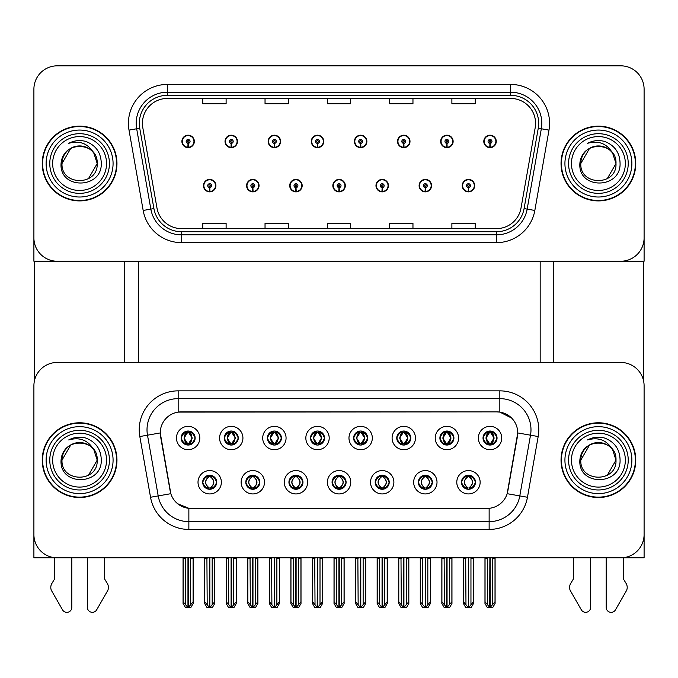 <?xml version="1.0" encoding="UTF-8"?>
<svg xmlns="http://www.w3.org/2000/svg" width="678" height="678" viewBox="0 0 678 678"><rect width="100%" height="100%" fill="white"/><g stroke="black" fill="none" stroke-linecap="round" stroke-linejoin="round"><path stroke-width="1.02" d="M181.119 438.03A7.009 7.009 0 0 0 188.12 445.039A7.009 7.009 0 0 0 195.128 438.03A7.009 7.009 0 0 0 188.12 431.03A7.009 7.009 0 0 0 181.119 438.03L181.179 438.03C182.636 441.946 184.45 443.836 186.636 443.692L186.162 444.76M176.45 438.03A11.679 11.679 0 0 0 188.12 449.709A11.679 11.679 0 0 0 199.798 438.03A11.679 11.679 0 0 0 188.12 426.36A11.679 11.679 0 0 0 176.45 438.03M288.938 482.253A7.009 7.009 0 0 0 295.947 489.262A7.009 7.009 0 0 0 302.956 482.253A7.009 7.009 0 0 0 295.947 475.244A7.009 7.009 0 0 0 288.938 482.253L289.006 482.253C290.337 486.024 292.15 487.914 294.464 487.914L295.294 487.914C290.659 484.143 290.659 480.363 295.294 476.592L294.464 476.592C292.193 476.549 290.379 478.431 289.006 482.253M284.268 482.253A11.679 11.679 0 0 0 295.947 493.931A11.679 11.679 0 0 0 307.626 482.253A11.679 11.679 0 0 0 295.947 470.574A11.679 11.679 0 0 0 284.268 482.253M245.809 482.253A7.009 7.009 0 0 0 252.818 489.262A7.009 7.009 0 0 0 259.827 482.253A7.009 7.009 0 0 0 252.818 475.244A7.009 7.009 0 0 0 245.809 482.253L245.877 482.253C247.207 486.024 249.021 487.914 251.335 487.914L252.165 487.914C247.529 484.143 247.529 480.363 252.165 476.592L251.335 476.592C249.063 476.549 247.25 478.431 245.877 482.253M241.139 482.253A11.679 11.679 0 0 0 252.818 493.931A11.679 11.679 0 0 0 264.496 482.253A11.679 11.679 0 0 0 252.818 470.574A11.679 11.679 0 0 0 241.139 482.253M418.334 482.253A7.009 7.009 0 0 0 425.335 489.262A7.009 7.009 0 0 0 432.344 482.253A7.009 7.009 0 0 0 425.335 475.244A7.009 7.009 0 0 0 418.334 482.253L418.394 482.253C419.724 486.024 421.546 487.914 423.86 487.914L424.682 487.914C420.046 484.143 420.046 480.363 424.682 476.592L423.86 476.592C421.589 476.549 419.767 478.431 418.394 482.253M413.656 482.253A11.679 11.679 0 0 0 425.335 493.931A11.679 11.679 0 0 0 437.013 482.253A11.679 11.679 0 0 0 425.335 470.574A11.679 11.679 0 0 0 413.656 482.253M353.636 438.03A7.009 7.009 0 0 0 360.645 445.039A7.009 7.009 0 0 0 367.646 438.03A7.009 7.009 0 0 0 360.645 431.03A7.009 7.009 0 0 0 353.636 438.03L353.704 438.03C355.153 441.946 356.975 443.836 359.162 443.692L358.687 444.76M348.967 438.03A11.679 11.679 0 0 0 360.645 449.709A11.679 11.679 0 0 0 372.324 438.03A11.679 11.679 0 0 0 360.645 426.36A11.679 11.679 0 0 0 348.967 438.03M439.895 438.03A7.009 7.009 0 0 0 446.904 445.039A7.009 7.009 0 0 0 453.913 438.03A7.009 7.009 0 0 0 446.904 431.03A7.009 7.009 0 0 0 439.895 438.03L439.963 438.03C441.412 441.946 443.234 443.836 445.421 443.692L444.946 444.76M435.225 438.03A11.679 11.679 0 0 0 446.904 449.709A11.679 11.679 0 0 0 458.582 438.03A11.679 11.679 0 0 0 446.904 426.36A11.679 11.679 0 0 0 435.225 438.03M202.68 482.253A7.009 7.009 0 0 0 209.688 489.262A7.009 7.009 0 0 0 216.697 482.253A7.009 7.009 0 0 0 209.688 475.244A7.009 7.009 0 0 0 202.68 482.253L202.747 482.253C204.078 486.024 205.892 487.914 208.205 487.914L209.036 487.914C204.4 484.143 204.4 480.363 209.036 476.592L208.205 476.592C205.934 476.549 204.112 478.431 202.747 482.253M198.01 482.253A11.679 11.679 0 0 0 209.688 493.931A11.679 11.679 0 0 0 221.367 482.253A11.679 11.679 0 0 0 209.688 470.574A11.679 11.679 0 0 0 198.01 482.253M310.507 438.03A7.009 7.009 0 0 0 317.516 445.039A7.009 7.009 0 0 0 324.516 438.03A7.009 7.009 0 0 0 317.516 431.03A7.009 7.009 0 0 0 310.507 438.03L310.575 438.03C312.024 441.946 313.838 443.836 316.033 443.692L315.55 444.76M305.837 438.03A11.679 11.679 0 0 0 317.516 449.709A11.679 11.679 0 0 0 329.194 438.03A11.679 11.679 0 0 0 317.516 426.36A11.679 11.679 0 0 0 305.837 438.03M224.249 438.03A7.009 7.009 0 0 0 231.257 445.039A7.009 7.009 0 0 0 238.258 438.03A7.009 7.009 0 0 0 231.257 431.03A7.009 7.009 0 0 0 224.249 438.03L224.316 438.03C225.766 441.946 227.579 443.836 229.774 443.692L229.291 444.76M219.579 438.03A11.679 11.679 0 0 0 231.257 449.709A11.679 11.679 0 0 0 242.927 438.03A11.679 11.679 0 0 0 231.257 426.36A11.679 11.679 0 0 0 219.579 438.03M267.378 438.03A7.009 7.009 0 0 0 274.387 445.039A7.009 7.009 0 0 0 281.387 438.03A7.009 7.009 0 0 0 274.387 431.03A7.009 7.009 0 0 0 267.378 438.03L267.446 438.03C268.895 441.946 270.708 443.836 272.903 443.692L272.42 444.76M262.708 438.03A11.679 11.679 0 0 0 274.387 449.709A11.679 11.679 0 0 0 286.065 438.03A11.679 11.679 0 0 0 274.387 426.36A11.679 11.679 0 0 0 262.708 438.03M375.197 482.253A7.009 7.009 0 0 0 382.206 489.262A7.009 7.009 0 0 0 389.214 482.253A7.009 7.009 0 0 0 382.206 475.244A7.009 7.009 0 0 0 375.197 482.253L375.265 482.253C376.595 486.024 378.417 487.914 380.731 487.914L381.553 487.914C376.917 484.143 376.917 480.363 381.553 476.592L380.731 476.592C378.46 476.549 376.637 478.431 375.265 482.253M370.527 482.253A11.679 11.679 0 0 0 382.206 493.931A11.679 11.679 0 0 0 393.884 482.253A11.679 11.679 0 0 0 382.206 470.574A11.679 11.679 0 0 0 370.527 482.253M332.067 482.253A7.009 7.009 0 0 0 339.076 489.262A7.009 7.009 0 0 0 346.085 482.253A7.009 7.009 0 0 0 339.076 475.244A7.009 7.009 0 0 0 332.067 482.253L332.135 482.253C333.466 486.024 335.288 487.914 337.593 487.914L338.424 487.914C333.788 484.143 333.788 480.363 338.424 476.592L337.593 476.592C335.322 476.549 333.508 478.431 332.135 482.253M327.398 482.253A11.679 11.679 0 0 0 339.076 493.931A11.679 11.679 0 0 0 350.755 482.253A11.679 11.679 0 0 0 339.076 470.574A11.679 11.679 0 0 0 327.398 482.253M483.024 438.03A7.009 7.009 0 0 0 490.033 445.039A7.009 7.009 0 0 0 497.042 438.03A7.009 7.009 0 0 0 490.033 431.03A7.009 7.009 0 0 0 483.024 438.03L483.092 438.03C484.541 441.946 486.363 443.836 488.55 443.692L488.075 444.76M478.354 438.03A11.679 11.679 0 0 0 490.033 449.709A11.679 11.679 0 0 0 501.712 438.03A11.679 11.679 0 0 0 490.033 426.36A11.679 11.679 0 0 0 478.354 438.03M396.766 438.03A7.009 7.009 0 0 0 403.774 445.039A7.009 7.009 0 0 0 410.783 438.03A7.009 7.009 0 0 0 403.774 431.03A7.009 7.009 0 0 0 396.766 438.03L396.833 438.03C398.283 441.946 400.105 443.836 402.291 443.692L401.817 444.76M392.096 438.03A11.679 11.679 0 0 0 403.774 449.709A11.679 11.679 0 0 0 415.453 438.03A11.679 11.679 0 0 0 403.774 426.36A11.679 11.679 0 0 0 392.096 438.03M461.464 482.253A7.009 7.009 0 0 0 468.464 489.262A7.009 7.009 0 0 0 475.473 482.253A7.009 7.009 0 0 0 468.464 475.244A7.009 7.009 0 0 0 461.464 482.253L461.523 482.253C462.854 486.024 464.676 487.914 466.989 487.914L467.82 487.914C463.184 484.143 463.184 480.363 467.82 476.592L466.989 476.592C464.718 476.549 462.896 478.431 461.523 482.253M456.786 482.253A11.679 11.679 0 0 0 468.464 493.931A11.679 11.679 0 0 0 480.143 482.253A11.679 11.679 0 0 0 468.464 470.574A11.679 11.679 0 0 0 456.786 482.253M160.254 432.895A21.018 21.018 0 0 0 160.576 436.547L170.178 491.041A21.018 21.018 0 0 0 190.882 508.415L487.118 508.415A21.018 21.018 0 0 0 507.822 491.041L517.424 436.547A21.018 21.018 0 0 0 496.728 411.877L181.272 411.877A21.018 21.018 0 0 0 160.254 432.895L160.483 429.784M33.9 385.799L33.9 557.85L644.1 557.85L644.1 385.799A23.357 23.357 0 0 0 620.743 362.442L57.257 362.442A23.357 23.357 0 0 0 33.9 385.799L33.9 534.493A23.357 23.357 0 0 0 57.257 557.85L620.743 557.85A23.357 23.357 0 0 0 644.1 534.493L644.1 385.799M138.609 261.233L138.609 362.442M540.171 261.233L540.171 362.442M332.847 185.636A6.229 6.229 0 0 0 339.076 191.866A6.229 6.229 0 0 0 345.305 185.636A6.229 6.229 0 0 0 339.076 179.407A6.229 6.229 0 0 0 332.847 185.636M375.976 185.636A6.229 6.229 0 0 0 382.206 191.866A6.229 6.229 0 0 0 388.435 185.636A6.229 6.229 0 0 0 382.206 179.407A6.229 6.229 0 0 0 375.976 185.636M289.718 185.636A6.229 6.229 0 0 0 295.947 191.866A6.229 6.229 0 0 0 302.176 185.636A6.229 6.229 0 0 0 295.947 179.407A6.229 6.229 0 0 0 289.718 185.636M246.589 185.636A6.229 6.229 0 0 0 252.818 191.866A6.229 6.229 0 0 0 259.047 185.636A6.229 6.229 0 0 0 252.818 179.407A6.229 6.229 0 0 0 246.589 185.636M203.459 185.636A6.229 6.229 0 0 0 209.688 191.866A6.229 6.229 0 0 0 215.918 185.636A6.229 6.229 0 0 0 209.688 179.407A6.229 6.229 0 0 0 203.459 185.636M419.106 185.636A6.229 6.229 0 0 0 425.335 191.866A6.229 6.229 0 0 0 431.564 185.636A6.229 6.229 0 0 0 425.335 179.407A6.229 6.229 0 0 0 419.106 185.636M440.675 141.422A6.229 6.229 0 0 0 446.904 147.651A6.229 6.229 0 0 0 453.133 141.422A6.229 6.229 0 0 0 446.904 135.193A6.229 6.229 0 0 0 440.675 141.422M397.545 141.422A6.229 6.229 0 0 0 403.774 147.651A6.229 6.229 0 0 0 410.004 141.422A6.229 6.229 0 0 0 403.774 135.193A6.229 6.229 0 0 0 397.545 141.422M354.416 141.422A6.229 6.229 0 0 0 360.645 147.651A6.229 6.229 0 0 0 366.874 141.422A6.229 6.229 0 0 0 360.645 135.193A6.229 6.229 0 0 0 354.416 141.422M311.287 141.422A6.229 6.229 0 0 0 317.516 147.651A6.229 6.229 0 0 0 323.745 141.422A6.229 6.229 0 0 0 317.516 135.193A6.229 6.229 0 0 0 311.287 141.422M268.157 141.422A6.229 6.229 0 0 0 274.387 147.651A6.229 6.229 0 0 0 280.607 141.422A6.229 6.229 0 0 0 274.387 135.193A6.229 6.229 0 0 0 268.157 141.422M225.028 141.422A6.229 6.229 0 0 0 231.257 147.651A6.229 6.229 0 0 0 237.478 141.422A6.229 6.229 0 0 0 231.257 135.193A6.229 6.229 0 0 0 225.028 141.422M181.899 141.422A6.229 6.229 0 0 0 188.12 147.651A6.229 6.229 0 0 0 194.349 141.422A6.229 6.229 0 0 0 188.12 135.193A6.229 6.229 0 0 0 181.899 141.422M462.235 185.636A6.229 6.229 0 0 0 468.464 191.866A6.229 6.229 0 0 0 474.693 185.636A6.229 6.229 0 0 0 468.464 179.407A6.229 6.229 0 0 0 462.235 185.636M483.804 141.422A6.229 6.229 0 0 0 490.033 147.651A6.229 6.229 0 0 0 496.262 141.422A6.229 6.229 0 0 0 490.033 135.193A6.229 6.229 0 0 0 483.804 141.422M644.1 261.233L644.1 89.182A23.357 23.357 0 0 0 620.743 65.825L57.257 65.825A23.357 23.357 0 0 0 33.9 89.182L33.9 261.233L644.1 261.233M42.231 460.142A37.366 37.366 0 0 0 79.597 497.516A37.366 37.366 0 0 0 116.963 460.142A37.366 37.366 0 0 0 79.597 422.775A37.366 37.366 0 0 0 42.231 460.142M561.037 460.142A37.366 37.366 0 0 0 598.403 497.516A37.366 37.366 0 0 0 635.769 460.142A37.366 37.366 0 0 0 598.403 422.775A37.366 37.366 0 0 0 561.037 460.142M178.161 390.859L499.839 390.859A38.926 38.926 0 0 1 538.179 436.539L527.467 497.262A38.926 38.926 0 0 1 489.135 529.433L188.865 529.433A38.926 38.926 0 0 1 150.533 497.262L139.821 436.539A38.926 38.926 0 0 1 178.161 390.859L178.161 398.639L499.839 398.639A31.137 31.137 0 0 1 530.51 435.191L519.797 495.915A31.137 31.137 0 0 1 489.135 521.645L188.865 521.645A31.137 31.137 0 0 1 158.203 495.915L147.49 435.191A31.137 31.137 0 0 1 178.161 398.639L178.161 412.105L496.728 411.877L499.839 412.105L511.585 418.029M487.118 508.415L190.882 508.415M188.865 529.433L188.865 508.314L177.644 503.72M538.179 436.539L517.746 432.937L507.169 493.686L527.467 497.262M150.533 497.262L170.831 493.686L160.254 432.937L147.49 435.191A31.137 31.137 0 0 1 147.016 429.784M507.822 491.041L507.695 491.703M170.305 491.703L170.178 491.041M620.743 362.442L57.257 362.442M42.231 163.534A37.366 37.366 0 0 0 79.597 200.9A37.366 37.366 0 0 0 116.963 163.534A37.366 37.366 0 0 0 79.597 126.159A37.366 37.366 0 0 0 42.231 163.534M561.037 163.534A37.366 37.366 0 0 0 598.403 200.9A37.366 37.366 0 0 0 635.769 163.534A37.366 37.366 0 0 0 598.403 126.159A37.366 37.366 0 0 0 561.037 163.534M142.422 123.362A24.916 24.916 0 0 1 167.339 98.446L510.661 98.446A24.916 24.916 0 0 1 535.196 127.684L521.026 208.027A24.916 24.916 0 0 1 496.499 228.613L181.501 228.613A24.916 24.916 0 0 1 156.974 208.027L142.804 127.684A24.916 24.916 0 0 1 142.422 123.362M139.312 123.362A28.027 28.027 0 0 0 139.736 128.227L153.906 208.57A28.027 28.027 0 0 0 181.501 231.723L496.499 231.723A28.027 28.027 0 0 0 524.094 208.57L538.264 128.227A28.027 28.027 0 0 0 510.661 95.335L167.339 95.335A28.027 28.027 0 0 0 139.312 123.362M129.006 130.117A38.926 38.926 0 0 1 167.339 84.436L510.661 84.436A38.926 38.926 0 0 1 548.994 130.117L534.832 210.46A38.926 38.926 0 0 1 496.499 242.631L181.501 242.631A38.926 38.926 0 0 1 143.168 210.46L129.006 130.117L136.668 128.769A31.137 31.137 0 0 1 167.339 92.216L510.661 92.216A31.137 31.137 0 0 1 541.332 128.769L527.162 209.112A31.137 31.137 0 0 1 496.499 234.842L181.501 234.842A31.137 31.137 0 0 1 150.838 209.112L136.668 128.769A31.137 31.137 0 0 1 136.193 123.362M620.743 65.825L57.257 65.825M33.9 89.182L33.9 237.876A23.357 23.357 0 0 0 57.257 261.233L620.743 261.233A23.357 23.357 0 0 0 644.1 237.876L644.1 89.182M327.321 98.446L327.321 103.717L350.679 103.717L350.679 98.446M265.039 98.446L265.039 103.717L288.396 103.717L288.396 98.446M202.756 98.446L202.756 103.717L226.113 103.717L226.113 98.446M389.604 98.446L389.604 103.717L412.961 103.717L412.961 98.446M451.887 98.446L451.887 103.717L475.244 103.717L475.244 98.446M350.679 228.613L350.679 223.342L327.321 223.342L327.321 228.613M288.396 228.613L288.396 223.342L265.039 223.342L265.039 228.613M226.113 228.613L226.113 223.342L202.756 223.342L202.756 228.613M412.961 228.613L412.961 223.342L389.604 223.342L389.604 228.613M475.244 228.613L475.244 223.342L451.887 223.342L451.887 228.613M469.676 489.152L469.117 487.914L469.947 487.914C472.219 487.965 474.041 486.075 475.405 482.244C474.075 478.473 472.252 476.592 469.947 476.592L470.422 475.524M469.676 475.354L469.117 476.592L469.947 476.592M468.049 487.914L467.464 489.185L468.049 487.914C463.125 484.143 463.125 480.363 468.049 476.592L467.464 475.32L468.049 476.592C463.294 480.363 463.294 484.143 468.049 487.914M467.82 476.592L467.261 475.354M469.117 476.592L469.473 475.32L469.117 476.592C473.752 480.363 473.752 484.143 469.117 487.914L469.473 489.185L468.879 487.914C473.642 484.143 473.642 480.363 468.888 476.592C473.812 480.363 473.812 484.143 468.879 487.914L469.117 487.914M465.684 557.85L465.972 604.776L468.151 607.361L468.786 607.361L473.447 601.801L473.447 558.24L470.956 558.24L470.956 604.776M468.625 557.85L468.625 607.361M468.312 607.361L468.312 557.85M463.481 557.85L463.481 601.801L465.972 604.776M465.972 558.24L463.481 558.24M487.253 557.85L487.541 604.776L489.711 607.361L489.88 557.85M490.186 557.85L490.186 607.361L495.016 601.801L495.016 558.24L492.525 558.24L492.813 557.85M485.05 557.85L485.05 601.801L487.541 604.776M487.541 558.24L485.05 558.24M492.525 604.776L492.525 558.24M488.821 444.938L489.38 443.692L488.55 443.692M488.821 431.132L489.38 432.378L488.55 432.378C486.296 432.335 484.473 434.225 483.092 438.03M497.042 438.03L496.974 438.03C495.626 434.267 493.804 432.378 491.516 432.378L490.686 432.378L494.22 438.03L490.686 443.692L491.516 443.692L491.991 444.76M496.974 438.03C495.567 441.878 493.754 443.768 491.516 443.692M489.38 443.692L485.982 438.03L489.609 432.378C485.262 432.522 485.126 442.971 489.618 443.692L485.846 438.03L489.38 432.378M490.457 432.378L490.457 432.378C494.796 432.522 494.94 442.971 490.448 443.692L491.033 444.971L490.457 443.692L494.084 438.03L490.457 432.378L491.041 431.098L490.448 432.378M426.547 489.152L425.987 487.914L426.818 487.914C429.089 487.965 430.911 486.075 432.276 482.244C430.945 478.473 429.123 476.592 426.818 476.592L427.293 475.524M426.547 475.354L425.987 476.592L426.818 476.592M424.92 487.914L424.335 489.185L424.92 487.914C419.996 484.143 419.996 480.363 424.92 476.592L424.335 475.32L424.92 476.592C420.157 480.363 420.157 484.143 424.92 487.914M424.682 476.592L424.131 475.354M425.987 476.592L426.343 475.32L425.987 476.592C430.623 480.363 430.623 484.143 425.987 487.914L426.343 489.185L425.75 487.914C430.513 484.143 430.513 480.363 425.759 476.592C430.683 480.363 430.683 484.143 425.75 487.914L425.987 487.914M422.555 557.85L422.843 604.776L425.021 607.361L425.657 607.361L430.318 601.801L430.318 558.24L427.826 558.24L427.826 604.776M425.496 557.85L425.496 607.361M425.182 607.361L425.182 557.85M420.352 557.85L420.352 601.801L422.843 604.776M422.843 558.24L420.352 558.24M383.409 489.152L382.858 487.914L383.689 487.914C385.96 487.965 387.782 486.075 389.147 482.244C387.816 478.473 385.994 476.592 383.689 476.592L384.163 475.524M383.409 475.354L382.858 476.592L383.689 476.592M381.79 487.914L381.206 489.185L381.79 487.914C376.866 484.143 376.866 480.363 381.79 476.592L381.206 475.32L381.79 476.592C377.027 480.363 377.027 484.143 381.79 487.914M381.553 476.592L381.002 475.354M382.858 476.592L383.214 475.32L382.621 476.592C387.553 480.363 387.553 484.143 382.621 487.914L383.206 489.185L382.629 487.914C387.384 484.143 387.384 480.363 382.629 476.592L382.858 476.592C387.494 480.363 387.494 484.143 382.858 487.914L382.858 487.914M379.426 557.85L379.714 604.776L381.892 607.361L382.528 607.361L387.189 601.801L387.189 558.24L384.697 558.24L384.697 604.776M382.367 557.85L382.367 607.361M382.053 607.361L382.053 557.85M377.222 557.85L377.222 601.801L379.714 604.776M379.714 558.24L377.222 558.24M340.28 489.152L339.729 487.914L340.559 487.914C342.831 487.965 344.653 486.075 346.017 482.244C344.687 478.473 342.865 476.592 340.559 476.592L341.034 475.524M340.28 475.354L339.729 476.592L340.559 476.592M338.653 487.914L338.076 489.185L338.661 487.914C333.737 484.143 333.737 480.363 338.661 476.592L338.076 475.32L338.661 476.592C333.898 480.363 333.898 484.143 338.653 487.914M338.424 476.592L337.873 475.354M339.729 476.592C344.365 480.363 344.365 484.143 339.729 487.914L339.5 487.914C344.255 484.143 344.255 480.363 339.5 476.592L340.085 475.32M339.729 487.914L340.085 489.185M336.296 557.85L336.585 604.776L338.763 607.361L339.398 607.361L344.06 601.801L344.06 558.24L341.568 558.24L341.568 604.776M339.237 557.85L339.237 607.361M338.924 607.361L338.924 557.85M334.093 557.85L334.093 601.801L336.585 604.776M336.585 558.24L334.093 558.24M444.124 557.85L444.412 604.776L446.582 607.361L446.743 557.85M447.056 557.85L447.056 607.361L451.887 601.801L451.887 558.24L449.395 558.24L449.684 557.85M441.92 557.85L441.92 601.801L444.412 604.776M444.412 558.24L441.92 558.24M449.395 604.776L449.395 558.24M445.692 444.938L446.251 443.692L445.421 443.692M445.692 431.132L446.251 432.378L445.421 432.378C443.166 432.335 441.344 434.225 439.963 438.03M453.913 438.03L453.845 438.03C452.497 434.267 450.675 432.378 448.387 432.378L447.556 432.378L451.09 438.03L447.556 443.692L448.387 443.692L448.861 444.76M453.845 438.03C452.438 441.878 450.624 443.768 448.387 443.692M446.251 443.692L442.853 438.03L446.48 432.378L445.895 431.098L446.488 432.378C442.132 432.522 441.997 442.971 446.488 443.692L445.904 444.971L446.48 443.692L442.717 438.03L446.251 432.378M447.327 432.378L447.327 432.378C451.667 432.522 451.811 442.971 447.319 443.692L447.904 444.971L447.327 443.692L450.946 438.03L447.327 432.378L447.912 431.098L447.319 432.378M400.995 557.85L401.283 604.776L403.452 607.361L403.613 557.85M403.927 557.85L403.927 607.361L408.758 601.801L408.758 558.24L406.266 558.24L406.554 557.85M398.791 557.85L398.791 601.801L401.283 604.776M401.283 558.24L398.791 558.24M406.266 604.776L406.266 558.24M402.562 444.938L403.122 443.692L402.291 443.692M402.562 431.132L403.122 432.378L402.291 432.378C400.037 432.335 398.215 434.225 396.833 438.03M410.783 438.03L410.715 438.03C409.368 434.267 407.546 432.378 405.258 432.378L404.427 432.378L407.961 438.03L404.427 443.692L405.258 443.692L405.732 444.76M410.715 438.03C409.309 441.878 407.495 443.768 405.258 443.692M403.122 443.692L399.723 438.03L403.351 432.378C399.003 432.522 398.867 442.971 403.359 443.692L399.588 438.03L403.122 432.378M404.198 432.378L404.774 431.098L404.19 432.378C408.537 432.522 408.681 442.971 404.19 443.692L404.774 444.971L404.198 443.692L407.817 438.03L404.198 432.378M357.865 557.85L358.154 604.776L360.323 607.361L360.484 557.85M360.798 557.85L360.798 607.361L365.628 601.801L365.628 558.24L363.137 558.24L363.425 557.85M355.662 557.85L355.662 601.801L358.154 604.776M358.154 558.24L355.662 558.24M363.137 604.776L363.137 558.24M359.433 444.938L359.993 443.692L359.162 443.692M359.433 431.132L359.993 432.378L359.162 432.378C356.908 432.335 355.086 434.225 353.704 438.03M367.646 438.03L367.586 438.03C366.239 434.267 364.417 432.378 362.128 432.378L361.298 432.378L364.832 438.03L361.298 443.692L362.128 443.692L362.603 444.76M367.586 438.03C366.179 441.878 364.366 443.768 362.128 443.692M359.993 443.692L356.594 438.03L360.221 432.378C355.874 432.522 355.738 442.971 360.221 443.692L356.459 438.03L359.993 432.378M361.069 432.378L361.069 432.378C365.408 432.522 365.552 442.971 361.06 443.692L361.645 444.971L361.069 443.692L364.688 438.03L361.069 432.378L361.645 431.098L361.06 432.378M314.736 557.85L315.024 604.776L317.194 607.361L317.355 557.85M317.668 557.85L317.668 607.361L322.499 601.801L322.499 558.24L320.008 558.24L320.296 557.85M312.533 557.85L312.533 601.801L315.024 604.776M315.024 558.24L312.533 558.24M320.008 604.776L320.008 558.24M316.304 444.938L316.863 443.692L316.033 443.692M316.304 431.132L316.863 432.378L316.033 432.378C313.77 432.335 311.956 434.225 310.575 438.03M324.516 438.03L324.457 438.03C323.101 434.267 321.287 432.378 318.999 432.378L318.168 432.378L321.703 438.03L318.168 443.692L318.999 443.692L319.474 444.76M324.457 438.03C323.05 441.878 321.228 443.768 318.999 443.692M316.863 443.692L313.465 438.03L317.092 432.378C312.744 432.522 312.609 442.971 317.092 443.692L313.329 438.03L316.863 432.378M317.94 432.378L317.94 432.378C322.279 432.522 322.414 442.971 317.931 443.692L318.516 444.971L317.94 443.692L321.558 438.03L317.94 432.378L318.516 431.098L317.931 432.378M468.379 187.586L468.21 191.476A5.839 5.839 0 0 1 462.625 185.636A5.839 5.839 0 0 1 468.464 179.797A5.839 5.839 0 0 1 474.303 185.636A5.839 5.839 0 0 1 468.718 191.476L468.549 187.586A1.949 1.949 0 0 0 470.413 185.636A1.949 1.949 0 0 0 468.464 183.696A1.949 1.949 0 0 0 466.523 185.636A1.949 1.949 0 0 0 468.379 187.586L468.43 186.416A0.78 0.78 0 0 1 467.684 185.636A0.78 0.78 0 0 1 468.464 184.857A0.78 0.78 0 0 1 469.244 185.636A0.78 0.78 0 0 1 468.498 186.416L468.549 187.586M473.524 557.85L473.524 603.471L471.278 607.361L468.786 607.361M463.405 557.85L463.405 603.471L465.65 607.361L468.151 607.361M489.948 143.363L489.779 147.253A5.839 5.839 0 0 1 484.194 141.422A5.839 5.839 0 0 1 490.033 135.583A5.839 5.839 0 0 1 495.872 141.422A5.839 5.839 0 0 1 490.287 147.253L490.118 143.363A1.949 1.949 0 0 0 491.982 141.422A1.949 1.949 0 0 0 490.033 139.473A1.949 1.949 0 0 0 488.084 141.422A1.949 1.949 0 0 0 489.948 143.363L489.999 142.194A0.78 0.78 0 0 1 489.253 141.422A0.78 0.78 0 0 1 490.033 140.643A0.78 0.78 0 0 1 490.813 141.422A0.78 0.78 0 0 1 490.067 142.194L490.118 143.363M495.093 557.85L495.093 603.471L492.847 607.361L490.355 607.361M484.973 557.85L484.973 603.471L487.219 607.361L489.711 607.361M34.442 261.233L34.442 380.782M124.752 261.233L124.752 362.442M553.248 261.233L553.248 362.442M643.558 261.233L643.558 380.782M425.25 187.586L425.081 191.476A5.839 5.839 0 0 1 419.496 185.636A5.839 5.839 0 0 1 425.335 179.797A5.839 5.839 0 0 1 431.174 185.636A5.839 5.839 0 0 1 425.589 191.476L425.42 187.586A1.949 1.949 0 0 0 427.284 185.636A1.949 1.949 0 0 0 425.335 183.696A1.949 1.949 0 0 0 423.394 185.636A1.949 1.949 0 0 0 425.25 187.586L425.301 186.416A0.78 0.78 0 0 1 424.555 185.636A0.78 0.78 0 0 1 425.335 184.857A0.78 0.78 0 0 1 426.115 185.636A0.78 0.78 0 0 1 425.369 186.416L425.42 187.586M430.394 557.85L430.394 603.471L428.149 607.361L425.657 607.361M420.275 557.85L420.275 603.471L422.521 607.361L425.021 607.361M382.121 187.586L381.951 191.476A5.839 5.839 0 0 1 376.366 185.636A5.839 5.839 0 0 1 382.206 179.797A5.839 5.839 0 0 1 388.045 185.636A5.839 5.839 0 0 1 382.46 191.476L382.29 187.586A1.949 1.949 0 0 0 384.155 185.636A1.949 1.949 0 0 0 382.206 183.696A1.949 1.949 0 0 0 380.265 185.636A1.949 1.949 0 0 0 382.121 187.586L382.172 186.416A0.78 0.78 0 0 1 381.426 185.636A0.78 0.78 0 0 1 382.206 184.857A0.78 0.78 0 0 1 382.985 185.636A0.78 0.78 0 0 1 382.239 186.416L382.29 187.586M387.265 557.85L387.265 603.471L385.019 607.361L382.528 607.361M377.146 557.85L377.146 603.471L379.392 607.361L381.892 607.361M338.992 187.586L338.822 191.476A5.839 5.839 0 0 1 333.237 185.636A5.839 5.839 0 0 1 339.076 179.797A5.839 5.839 0 0 1 344.916 185.636A5.839 5.839 0 0 1 339.331 191.476L339.161 187.586A1.949 1.949 0 0 0 341.026 185.636A1.949 1.949 0 0 0 339.076 183.696A1.949 1.949 0 0 0 337.136 185.636A1.949 1.949 0 0 0 338.992 187.586L339.042 186.416A0.78 0.78 0 0 1 338.297 185.636A0.78 0.78 0 0 1 339.076 184.857A0.78 0.78 0 0 1 339.856 185.636A0.78 0.78 0 0 1 339.11 186.416L339.161 187.586M344.136 557.85L344.136 603.471L341.89 607.361L339.398 607.361M334.017 557.85L334.017 603.471L336.263 607.361L338.763 607.361M446.819 143.363L446.649 147.253A5.839 5.839 0 0 1 441.064 141.422A5.839 5.839 0 0 1 446.904 135.583A5.839 5.839 0 0 1 452.743 141.422A5.839 5.839 0 0 1 447.158 147.253L446.988 143.363A1.949 1.949 0 0 0 448.844 141.422A1.949 1.949 0 0 0 446.904 139.473A1.949 1.949 0 0 0 444.954 141.422A1.949 1.949 0 0 0 446.819 143.363L446.87 142.194A0.78 0.78 0 0 1 446.124 141.422A0.78 0.78 0 0 1 446.904 140.643A0.78 0.78 0 0 1 447.683 141.422A0.78 0.78 0 0 1 446.938 142.194L446.988 143.363M451.963 557.85L451.963 603.471L449.717 607.361L447.217 607.361M441.844 557.85L441.844 603.471L444.09 607.361L446.582 607.361M403.69 143.363L403.52 147.253A5.839 5.839 0 0 1 397.935 141.422A5.839 5.839 0 0 1 403.774 135.583A5.839 5.839 0 0 1 409.614 141.422A5.839 5.839 0 0 1 404.029 147.253L403.859 143.363A1.949 1.949 0 0 0 405.715 141.422A1.949 1.949 0 0 0 403.774 139.473A1.949 1.949 0 0 0 401.825 141.422A1.949 1.949 0 0 0 403.69 143.363L403.741 142.194A0.78 0.78 0 0 1 402.995 141.422A0.78 0.78 0 0 1 403.774 140.643A0.78 0.78 0 0 1 404.554 141.422A0.78 0.78 0 0 1 403.808 142.194L403.859 143.363M408.834 557.85L408.834 603.471L406.588 607.361L404.088 607.361M398.715 557.85L398.715 603.471L400.961 607.361L403.452 607.361M360.56 143.363L360.391 147.253A5.839 5.839 0 0 1 354.806 141.422A5.839 5.839 0 0 1 360.645 135.583A5.839 5.839 0 0 1 366.484 141.422A5.839 5.839 0 0 1 360.899 147.253L360.73 143.363A1.949 1.949 0 0 0 362.586 141.422A1.949 1.949 0 0 0 360.645 139.473A1.949 1.949 0 0 0 358.696 141.422A1.949 1.949 0 0 0 360.56 143.363L360.611 142.194A0.78 0.78 0 0 1 359.865 141.422A0.78 0.78 0 0 1 360.645 140.643A0.78 0.78 0 0 1 361.425 141.422A0.78 0.78 0 0 1 360.679 142.194L360.73 143.363M365.705 557.85L365.705 603.471L363.459 607.361L360.959 607.361M355.586 557.85L355.586 603.471L357.831 607.361L360.323 607.361M317.431 143.363L317.262 147.253A5.839 5.839 0 0 1 311.677 141.422A5.839 5.839 0 0 1 317.516 135.583A5.839 5.839 0 0 1 323.355 141.422A5.839 5.839 0 0 1 317.77 147.253L317.601 143.363A1.949 1.949 0 0 0 319.457 141.422A1.949 1.949 0 0 0 317.516 139.473A1.949 1.949 0 0 0 315.567 141.422A1.949 1.949 0 0 0 317.431 143.363L317.482 142.194A0.78 0.78 0 0 1 316.736 141.422A0.78 0.78 0 0 1 317.516 140.643A0.78 0.78 0 0 1 318.296 141.422A0.78 0.78 0 0 1 317.55 142.194L317.601 143.363M322.575 557.85L322.575 603.471L320.33 607.361L317.829 607.361M312.456 557.85L312.456 603.471L314.702 607.361L317.194 607.361M87.386 557.85L87.386 607.369A4.975 4.975 0 0 0 96.657 609.861L107.844 590.335A7.789 7.789 0 0 0 107.277 583.394L104.514 578.834L104.514 557.85M54.689 557.85L54.689 578.834L51.918 583.394A7.789 7.789 0 0 0 51.359 590.335L62.537 609.861A4.975 4.975 0 0 0 71.817 607.369L71.817 557.85M606.183 557.85L606.183 607.369A4.975 4.975 0 0 0 615.463 609.861L626.641 590.335A7.789 7.789 0 0 0 626.082 583.394L623.311 578.834L623.311 557.85M573.486 557.85L573.486 578.834L570.723 583.394A7.789 7.789 0 0 0 570.156 590.335L581.343 609.861A4.975 4.975 0 0 0 590.614 607.369L590.614 557.85M106.539 460.142A26.942 26.942 0 0 1 79.597 487.084A26.942 26.942 0 0 1 52.655 460.142A26.942 26.942 0 0 1 79.597 433.2A26.942 26.942 0 0 1 106.539 460.142M42.621 460.142A36.976 36.976 0 0 1 79.597 423.165A36.976 36.976 0 0 1 116.582 460.142A36.976 36.976 0 0 1 79.597 497.127A36.976 36.976 0 0 1 42.621 460.142M93.861 449.828L97.2 460.142C98.276 482.846 60.918 482.846 62.003 460.142C60.927 437.437 98.276 437.437 97.2 460.142C98.276 482.846 60.918 482.846 62.003 460.142C60.918 437.437 98.276 437.437 97.2 460.142L93.861 449.828C88.115 440.132 79.733 436.835 68.698 439.946C74.199 437.081 79.936 436.454 85.911 438.081C95.962 442.031 101.081 449.387 101.268 460.142C102.014 485.795 59.206 486.431 61.062 460.142C61.486 454.175 64.173 449.463 69.114 446.005A17.603 17.603 0 0 1 93.861 449.828L94.844 451.345M97.2 460.142L88.394 475.388M62.003 460.142L70.8 444.904L62.003 460.142C62.029 455.531 63.681 451.446 66.969 447.887M106.539 163.534A26.942 26.942 0 0 1 79.597 190.467A26.942 26.942 0 0 1 52.655 163.534A26.942 26.942 0 0 1 79.597 136.592A26.942 26.942 0 0 1 106.539 163.534M42.621 163.534A36.976 36.976 0 0 1 79.597 126.549A36.976 36.976 0 0 1 116.582 163.534A36.976 36.976 0 0 1 79.597 200.51A36.976 36.976 0 0 1 42.621 163.534M93.861 153.22L97.2 163.534C98.276 186.23 60.918 186.23 62.003 163.534C60.927 140.829 98.276 140.829 97.2 163.534C98.276 186.23 60.918 186.23 62.003 163.534C60.918 140.829 98.276 140.829 97.2 163.534L93.861 153.22C88.115 143.516 79.733 140.227 68.698 143.329C74.199 140.465 79.936 139.846 85.911 141.465C95.962 145.414 101.081 152.77 101.268 163.534C102.014 189.179 59.206 189.823 61.062 163.534C61.486 157.559 64.173 152.847 69.114 149.397A17.603 17.603 0 0 1 93.861 153.22L94.844 154.728M97.2 163.534L88.394 178.772M62.003 163.534L70.8 148.287L62.003 163.534C62.029 158.915 63.681 154.83 66.969 151.279M625.345 460.142A26.942 26.942 0 0 1 598.403 487.084A26.942 26.942 0 0 1 571.461 460.142A26.942 26.942 0 0 1 598.403 433.2A26.942 26.942 0 0 1 625.345 460.142M561.418 460.142A36.976 36.976 0 0 1 598.403 423.165A36.976 36.976 0 0 1 635.379 460.142A36.976 36.976 0 0 1 598.403 497.127A36.976 36.976 0 0 1 561.418 460.142M612.658 449.828L615.997 460.142C617.082 482.846 579.724 482.846 580.8 460.142C579.724 437.437 617.082 437.437 615.997 460.142C617.082 482.846 579.724 482.846 580.8 460.142C579.724 437.437 617.082 437.437 615.997 460.142L612.658 449.828C606.92 440.132 598.53 436.835 587.504 439.946C593.004 437.081 598.742 436.454 604.717 438.081C614.76 442.031 619.878 449.387 620.073 460.142C620.811 485.795 578.012 486.431 579.868 460.142C580.292 454.175 582.978 449.463 587.919 446.005A17.603 17.603 0 0 1 612.658 449.828L613.641 451.345M615.997 460.142L607.2 475.388M580.8 460.142L589.606 444.904L580.8 460.142C580.826 455.531 582.487 451.446 585.767 447.887M625.345 163.534A26.942 26.942 0 0 1 598.403 190.467A26.942 26.942 0 0 1 571.461 163.534A26.942 26.942 0 0 1 598.403 136.592A26.942 26.942 0 0 1 625.345 163.534M561.418 163.534A36.976 36.976 0 0 1 598.403 126.549A36.976 36.976 0 0 1 635.379 163.534A36.976 36.976 0 0 1 598.403 200.51A36.976 36.976 0 0 1 561.418 163.534M612.658 153.22L615.997 163.534C617.082 186.23 579.724 186.23 580.8 163.534C579.724 140.829 617.082 140.829 615.997 163.534C617.082 186.23 579.724 186.23 580.8 163.534C579.724 140.829 617.082 140.829 615.997 163.534L612.658 153.22C606.92 143.516 598.53 140.227 587.504 143.329C593.004 140.465 598.742 139.846 604.717 141.465C614.76 145.414 619.878 152.77 620.073 163.534C620.811 189.179 578.012 189.823 579.868 163.534C580.292 157.559 582.978 152.847 587.919 149.397A17.603 17.603 0 0 1 612.658 153.22L613.641 154.728M615.997 163.534L607.2 178.772M580.8 163.534L589.606 148.287L580.8 163.534C580.826 158.915 582.487 154.83 585.767 151.279M295.862 187.586L295.693 191.476A5.839 5.839 0 0 1 290.108 185.636A5.839 5.839 0 0 1 295.947 179.797A5.839 5.839 0 0 1 301.786 185.636A5.839 5.839 0 0 1 296.201 191.476L296.032 187.586A1.949 1.949 0 0 0 297.896 185.636A1.949 1.949 0 0 0 295.947 183.696A1.949 1.949 0 0 0 293.998 185.636A1.949 1.949 0 0 0 295.862 187.586L295.913 186.416A0.78 0.78 0 0 1 295.167 185.636A0.78 0.78 0 0 1 295.947 184.857A0.78 0.78 0 0 1 296.727 185.636A0.78 0.78 0 0 1 295.981 186.416L296.032 187.586M301.007 557.85L301.007 603.471L298.761 607.361L296.269 607.361L300.93 601.801L300.93 558.24L298.439 558.24L298.439 604.776M290.887 557.85L290.887 603.471L293.133 607.361L296.269 607.361M252.733 187.586L252.563 191.476A5.839 5.839 0 0 1 246.978 185.636A5.839 5.839 0 0 1 252.818 179.797A5.839 5.839 0 0 1 258.657 185.636A5.839 5.839 0 0 1 253.072 191.476L252.902 187.586A1.949 1.949 0 0 0 254.767 185.636A1.949 1.949 0 0 0 252.818 183.696A1.949 1.949 0 0 0 250.868 185.636A1.949 1.949 0 0 0 252.733 187.586L252.784 186.416A0.78 0.78 0 0 1 252.038 185.636A0.78 0.78 0 0 1 252.818 184.857A0.78 0.78 0 0 1 253.597 185.636A0.78 0.78 0 0 1 252.852 186.416L252.902 187.586M257.877 557.85L257.877 603.471L255.631 607.361L253.14 607.361L257.801 601.801L257.801 558.24L255.309 558.24L255.309 604.776M247.758 557.85L247.758 603.471L250.004 607.361L253.14 607.361M209.604 187.586L209.434 191.476A5.839 5.839 0 0 1 203.849 185.636A5.839 5.839 0 0 1 209.688 179.797A5.839 5.839 0 0 1 215.528 185.636A5.839 5.839 0 0 1 209.943 191.476L209.773 187.586A1.949 1.949 0 0 0 211.638 185.636A1.949 1.949 0 0 0 209.688 183.696A1.949 1.949 0 0 0 207.739 185.636A1.949 1.949 0 0 0 209.604 187.586L209.655 186.416A0.78 0.78 0 0 1 208.909 185.636A0.78 0.78 0 0 1 209.688 184.857A0.78 0.78 0 0 1 210.468 185.636A0.78 0.78 0 0 1 209.722 186.416L209.773 187.586M214.748 557.85L214.748 603.471L212.502 607.361L210.011 607.361L214.672 601.801L214.672 558.24L212.18 558.24L212.18 604.776M204.629 557.85L204.629 603.471L206.875 607.361L210.011 607.361M297.15 489.152L296.6 487.914L297.43 487.914C299.701 487.965 301.524 486.075 302.888 482.244C301.557 478.473 299.735 476.592 297.43 476.592L297.905 475.524M297.15 475.354L296.6 476.592L297.43 476.592M295.523 487.914L294.947 489.185L295.532 487.914C290.608 484.143 290.608 480.363 295.532 476.592L294.947 475.32L295.532 476.592C290.769 480.363 290.769 484.143 295.523 487.914M295.294 476.592L294.744 475.354M296.6 476.592L296.956 475.32L296.6 476.592C301.235 480.363 301.235 484.143 296.6 487.914L296.956 489.185L296.362 487.914C301.125 484.143 301.125 480.363 296.371 476.592C301.286 480.363 301.286 484.143 296.362 487.914L296.6 487.914M296.108 557.85L296.108 607.361M293.167 557.85L293.455 604.776L295.625 607.361M295.794 607.361L295.794 557.85M290.964 557.85L290.964 601.801L293.455 604.776M293.455 558.24L290.964 558.24M254.021 489.152L253.47 487.914L254.301 487.914C256.572 487.965 258.394 486.075 259.759 482.244C258.428 478.473 256.606 476.592 254.301 476.592L254.775 475.524M254.021 475.354L253.47 476.592L254.301 476.592M252.394 487.914L251.818 489.185L252.402 487.914C247.478 484.143 247.478 480.363 252.402 476.592L251.818 475.32L252.402 476.592C247.639 480.363 247.639 484.143 252.394 487.914M252.165 476.592L251.614 475.354M253.47 476.592L253.826 475.32L253.47 476.592C258.106 480.363 258.106 484.143 253.47 487.914L253.826 489.185L253.233 487.914C257.996 484.143 257.996 480.363 253.241 476.592C258.157 480.363 258.157 484.143 253.233 487.914L253.47 487.914M252.97 557.85L252.97 607.361M250.038 557.85L250.326 604.776L252.496 607.361M252.665 607.361L252.665 557.85M247.834 557.85L247.834 601.801L250.326 604.776M250.326 558.24L247.834 558.24M210.892 489.152L210.341 487.914L211.172 487.914C213.443 487.965 215.265 486.075 216.629 482.244C215.299 478.473 213.477 476.592 211.172 476.592L211.646 475.524M210.892 475.354L210.341 476.592L211.172 476.592M209.265 487.914L208.688 489.185L209.273 487.914C204.349 484.143 204.349 480.363 209.273 476.592L208.688 475.32L209.265 476.592C204.51 480.363 204.51 484.143 209.265 487.914M209.036 476.592L208.485 475.354M210.341 476.592L210.697 475.32L210.341 476.592C214.977 480.363 214.977 484.143 210.341 487.914L210.697 489.185L210.104 487.914C214.867 484.143 214.867 480.363 210.112 476.592C215.028 480.363 215.028 484.143 210.104 487.914L210.341 487.914M209.841 557.85L209.841 607.361M206.909 557.85L207.197 604.776L209.366 607.361M209.536 607.361L209.536 557.85M204.705 557.85L204.705 601.801L207.197 604.776M207.197 558.24L204.705 558.24M274.302 143.363L274.132 147.253A5.839 5.839 0 0 1 268.547 141.422A5.839 5.839 0 0 1 274.387 135.583A5.839 5.839 0 0 1 280.226 141.422A5.839 5.839 0 0 1 274.641 147.253L274.471 143.363A1.949 1.949 0 0 0 276.327 141.422A1.949 1.949 0 0 0 274.387 139.473A1.949 1.949 0 0 0 272.437 141.422A1.949 1.949 0 0 0 274.302 143.363L274.353 142.194A0.78 0.78 0 0 1 273.607 141.422A0.78 0.78 0 0 1 274.387 140.643A0.78 0.78 0 0 1 275.158 141.422A0.78 0.78 0 0 1 274.421 142.194L274.471 143.363M279.446 557.85L279.446 603.471L277.2 607.361L274.7 607.361L279.37 601.801L279.37 558.24L276.878 558.24L277.166 557.85M269.327 557.85L269.327 603.471L271.573 607.361L274.226 607.361L274.226 557.85M231.173 143.363L231.003 147.253A5.839 5.839 0 0 1 225.418 141.422A5.839 5.839 0 0 1 231.257 135.583A5.839 5.839 0 0 1 237.097 141.422A5.839 5.839 0 0 1 231.512 147.253L231.342 143.363A1.949 1.949 0 0 0 233.198 141.422A1.949 1.949 0 0 0 231.257 139.473A1.949 1.949 0 0 0 229.308 141.422A1.949 1.949 0 0 0 231.173 143.363L231.223 142.194A0.78 0.78 0 0 1 230.478 141.422A0.78 0.78 0 0 1 231.257 140.643A0.78 0.78 0 0 1 232.029 141.422A0.78 0.78 0 0 1 231.291 142.194L231.342 143.363M236.317 557.85L236.317 603.471L234.063 607.361L231.571 607.361L236.232 601.801L236.232 558.24L233.749 558.24L234.029 557.85M226.189 557.85L226.189 603.471L228.444 607.361L231.096 607.361L231.096 557.85M188.035 143.363L187.865 147.253A5.839 5.839 0 0 1 182.289 141.422A5.839 5.839 0 0 1 188.12 135.583A5.839 5.839 0 0 1 193.959 141.422A5.839 5.839 0 0 1 188.382 147.253L188.213 143.363A1.949 1.949 0 0 0 190.069 141.422A1.949 1.949 0 0 0 188.12 139.473A1.949 1.949 0 0 0 186.179 141.422A1.949 1.949 0 0 0 188.035 143.363L188.086 142.194A0.78 0.78 0 0 1 187.348 141.422A0.78 0.78 0 0 1 188.12 140.643A0.78 0.78 0 0 1 188.899 141.422A0.78 0.78 0 0 1 188.162 142.194L188.213 143.363M193.188 557.85L193.188 603.471L190.933 607.361L188.442 607.361L193.103 601.801L193.103 558.24L190.611 558.24L190.899 557.85M183.06 557.85L183.06 603.471L185.314 607.361L187.967 607.361L187.967 557.85M274.539 557.85L274.7 607.361M271.607 557.85L271.895 604.776L274.065 607.361M269.403 557.85L269.403 601.801L271.895 604.776M271.895 558.24L269.403 558.24M276.878 604.776L276.878 558.24M273.175 444.938L273.726 443.692L272.903 443.692M273.175 431.132L273.726 432.378L272.903 432.378C270.641 432.335 268.827 434.225 267.446 438.03M281.387 438.03L281.328 438.03C279.972 434.267 278.158 432.378 275.87 432.378L275.039 432.378L278.573 438.03L275.039 443.692L275.87 443.692L276.344 444.76M281.328 438.03C279.921 441.878 278.099 443.768 275.87 443.692M273.726 443.692L270.336 438.03L273.963 432.378C269.615 432.522 269.48 442.971 273.963 443.692L270.2 438.03L273.726 432.378M274.81 432.378L274.81 432.378C279.15 432.522 279.285 442.971 274.802 443.692L275.387 444.971L274.81 443.692L278.429 438.03L274.81 432.378L275.387 431.098L274.802 432.378M231.41 557.85L231.571 607.361M228.478 557.85L228.766 604.776L230.935 607.361M226.274 557.85L226.274 601.801L228.766 604.776M228.766 558.24L226.274 558.24M233.749 604.776L233.749 558.24M230.045 444.938L230.596 443.692L229.774 443.692M230.045 431.132L230.596 432.378L229.774 432.378C227.511 432.335 225.698 434.225 224.316 438.03M238.258 438.03L238.198 438.03C236.842 434.267 235.029 432.378 232.74 432.378L231.91 432.378L235.444 438.03L231.91 443.692L232.74 443.692L233.215 444.76M238.198 438.03C236.791 441.878 234.969 443.768 232.74 443.692M230.596 443.692L227.206 438.03L230.834 432.378C226.486 432.522 226.35 442.971 230.834 443.692L227.071 438.03L230.596 432.378M231.681 432.378L231.681 432.378C236.02 432.522 236.156 442.971 231.673 443.692L232.257 444.971L231.681 443.692L235.3 438.03L231.681 432.378L232.257 431.098L231.673 432.378M188.281 557.85L188.442 607.361M185.348 557.85L185.636 604.776L187.806 607.361M183.145 557.85L183.145 601.801L185.636 604.776M185.636 558.24L183.145 558.24M190.611 604.776L190.611 558.24M186.916 444.938L187.467 443.692L186.636 443.692M186.916 431.132L187.467 432.378L186.636 432.378C184.382 432.335 182.568 434.225 181.179 438.03M195.128 438.03L195.069 438.03C193.713 434.267 191.899 432.378 189.611 432.378L188.781 432.378L192.306 438.03L188.781 443.692L189.611 443.692L190.086 444.76M195.069 438.03C193.662 441.878 191.84 443.768 189.611 443.692M187.467 443.692L184.077 438.03L187.704 432.378C183.357 432.522 183.221 442.971 187.704 443.692L183.941 438.03L187.467 432.378M188.543 432.378L188.543 432.378C192.891 432.522 193.027 442.971 188.543 443.692L189.128 444.971L188.543 443.692L192.171 438.03L188.543 432.378L189.128 431.098L188.543 432.378M499.839 390.859L499.839 412.105M489.135 508.314L489.135 529.433M139.821 436.539L147.49 435.191M510.661 84.436L510.661 95.335M136.668 128.769L139.736 128.227M181.501 242.631L181.501 231.723M496.499 231.723L496.499 242.631M524.094 208.57L534.832 210.46M143.168 210.46L153.906 208.57M538.264 128.227L548.994 130.117M167.339 84.436L167.339 95.335M466.989 487.914L466.506 488.982M467.261 489.152L467.82 487.914M466.989 476.592L466.506 475.524M469.947 487.914L470.422 488.982M488.55 432.378L488.075 431.31M491.516 432.378L491.991 431.31M491.236 431.132L490.686 432.378M491.236 444.938L490.686 443.692M489.024 444.971L489.609 443.692L489.033 444.971M489.024 431.098L489.609 432.378L489.033 431.098M423.86 487.914L423.377 488.982M424.131 489.152L424.682 487.914M423.86 476.592L423.377 475.524M426.818 487.914L427.293 488.982M380.731 487.914L380.248 488.982M381.002 489.152L381.553 487.914M380.731 476.592L380.248 475.524M383.689 487.914L384.163 488.982M337.593 487.914L337.119 488.982M337.873 489.152L338.424 487.914M337.593 476.592L337.119 475.524M340.559 487.914L341.034 488.982M445.421 432.378L444.946 431.31M448.387 432.378L448.861 431.31M448.107 431.132L447.556 432.378M448.107 444.938L447.556 443.692M402.291 432.378L401.817 431.31M405.258 432.378L405.732 431.31M404.978 431.132L404.427 432.378M404.978 444.938L404.427 443.692M402.766 444.971L403.351 443.692L402.774 444.971M402.766 431.098L403.351 432.378L402.774 431.098M359.162 432.378L358.687 431.31M362.128 432.378L362.603 431.31M361.849 431.132L361.298 432.378M361.849 444.938L361.298 443.692M359.637 444.971L360.221 443.692L359.645 444.971M359.637 431.098L360.221 432.378L359.645 431.098M316.033 432.378L315.55 431.31M318.999 432.378L319.474 431.31M318.719 431.132L318.168 432.378M318.719 444.938L318.168 443.692M316.507 444.971L317.092 443.692L316.516 444.971M316.507 431.098L317.092 432.378L316.516 431.098M468.21 191.476A5.839 5.839 0 0 1 462.625 185.636M489.779 147.253A5.839 5.839 0 0 1 484.194 141.422M425.081 191.476A5.839 5.839 0 0 1 419.496 185.636M381.951 191.476A5.839 5.839 0 0 1 376.366 185.636M338.822 191.476A5.839 5.839 0 0 1 333.237 185.636M446.649 147.253A5.839 5.839 0 0 1 441.064 141.422M403.52 147.253A5.839 5.839 0 0 1 397.935 141.422M360.391 147.253A5.839 5.839 0 0 1 354.806 141.422M317.262 147.253A5.839 5.839 0 0 1 311.677 141.422M109.429 460.142A29.832 29.832 0 0 1 79.597 489.974A29.832 29.832 0 0 1 49.774 460.142A29.832 29.832 0 0 1 79.597 430.318A29.832 29.832 0 0 1 109.429 460.142M46.121 460.142A33.476 33.476 0 0 1 79.597 426.665A33.476 33.476 0 0 1 113.073 460.142A33.476 33.476 0 0 1 79.597 493.618A33.476 33.476 0 0 1 46.121 460.142M109.429 163.534A29.832 29.832 0 0 1 79.597 193.357A29.832 29.832 0 0 1 49.774 163.534A29.832 29.832 0 0 1 79.597 133.702A29.832 29.832 0 0 1 109.429 163.534M46.121 163.534A33.476 33.476 0 0 1 79.597 130.057A33.476 33.476 0 0 1 113.073 163.534A33.476 33.476 0 0 1 79.597 197.01A33.476 33.476 0 0 1 46.121 163.534M628.226 460.142A29.832 29.832 0 0 1 598.403 489.974A29.832 29.832 0 0 1 568.571 460.142A29.832 29.832 0 0 1 598.403 430.318A29.832 29.832 0 0 1 628.226 460.142M564.927 460.142A33.476 33.476 0 0 1 598.403 426.665A33.476 33.476 0 0 1 631.879 460.142A33.476 33.476 0 0 1 598.403 493.618A33.476 33.476 0 0 1 564.927 460.142M628.226 163.534A29.832 29.832 0 0 1 598.403 193.357A29.832 29.832 0 0 1 568.571 163.534A29.832 29.832 0 0 1 598.403 133.702A29.832 29.832 0 0 1 628.226 163.534M564.927 163.534A33.476 33.476 0 0 1 598.403 130.057A33.476 33.476 0 0 1 631.879 163.534A33.476 33.476 0 0 1 598.403 197.01A33.476 33.476 0 0 1 564.927 163.534M295.693 191.476A5.839 5.839 0 0 1 290.108 185.636M252.563 191.476A5.839 5.839 0 0 1 246.978 185.636M209.434 191.476A5.839 5.839 0 0 1 203.849 185.636M294.464 487.914L293.989 488.982M294.744 489.152L295.294 487.914M294.464 476.592L293.989 475.524M297.43 487.914L297.905 488.982M251.335 487.914L250.86 488.982M251.614 489.152L252.165 487.914M251.335 476.592L250.86 475.524M254.301 487.914L254.775 488.982M208.205 487.914L207.731 488.982M208.485 489.152L209.036 487.914M208.205 476.592L207.731 475.524M211.172 487.914L211.646 488.982M274.132 147.253A5.839 5.839 0 0 1 268.547 141.422M231.003 147.253A5.839 5.839 0 0 1 225.418 141.422M187.865 147.253A5.839 5.839 0 0 1 182.289 141.422M272.903 432.378L272.42 431.31M275.87 432.378L276.344 431.31M275.59 431.132L275.039 432.378M275.59 444.938L275.039 443.692M273.378 444.971L273.963 443.692L273.387 444.971M273.378 431.098L273.963 432.378L273.387 431.098M229.774 432.378L229.291 431.31M232.74 432.378L233.215 431.31M232.461 431.132L231.91 432.378M232.461 444.938L231.91 443.692M230.249 444.971L230.834 443.692L230.249 444.971M230.249 431.098L230.834 432.378L230.249 431.098M186.636 432.378L186.162 431.31M189.611 432.378L190.086 431.31M189.332 431.132L188.781 432.378M189.332 444.938L188.781 443.692M187.12 444.971L187.704 443.692L187.12 444.971M187.12 431.098L187.704 432.378L187.12 431.098M340.076 475.32L339.492 476.592C344.416 480.363 344.416 484.143 339.492 487.914L340.076 489.185"/></g></svg>

